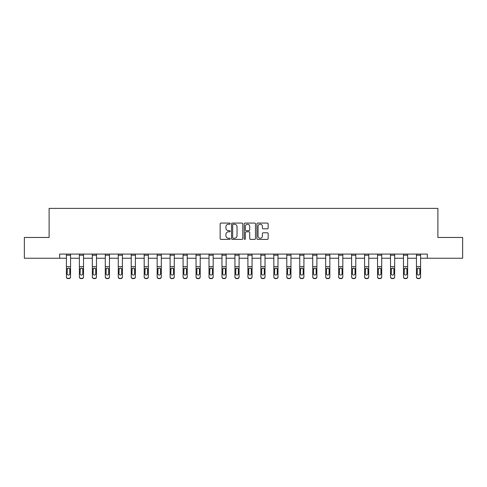 <?xml version="1.0" encoding="UTF-8"?>
<svg xmlns="http://www.w3.org/2000/svg" width="487" height="487" viewBox="0 0 487 487"><rect width="100%" height="100%" fill="white"/><g stroke="black" fill="none" stroke-linecap="round" stroke-linejoin="round"><path stroke-width="0.73" d="M230.205 223.649A0.572 0.572 0 0 0 229.633 223.076L220.964 223.076A0.816 0.816 0 0 0 220.148 223.892L220.148 238.575A0.816 0.816 0 0 0 220.964 239.391L229.633 239.391A0.572 0.572 0 0 0 230.205 238.819A0.572 0.572 0 0 0 229.633 238.246L228.513 238.246A2.612 2.612 0 0 1 225.901 235.641L225.901 234.417A2.612 2.612 0 0 1 228.513 231.806L229.633 231.806A0.572 0.572 0 0 0 230.205 231.234A0.572 0.572 0 0 0 229.633 230.661L228.513 230.661A2.612 2.612 0 0 1 225.901 228.05L225.901 226.826A2.612 2.612 0 0 1 228.513 224.221L229.633 224.221A0.572 0.572 0 0 0 230.205 223.649M267.339 228.829A0.816 0.816 0 0 0 268.154 228.013L268.154 223.892A0.816 0.816 0 0 0 267.339 223.076L257.714 223.076A0.816 0.816 0 0 0 256.899 223.892L256.899 238.575A0.816 0.816 0 0 0 257.714 239.391L267.339 239.391A0.816 0.816 0 0 0 268.154 238.575L268.154 233.602A0.816 0.816 0 0 0 267.339 232.786L263.224 232.786A0.816 0.816 0 0 0 262.408 233.602L262.408 236.067A2.179 2.179 0 0 1 260.222 238.246A2.179 2.179 0 0 1 258.043 236.067L258.043 226.4A2.179 2.179 0 0 1 260.222 224.221A2.179 2.179 0 0 1 262.408 226.4L262.408 228.013A0.816 0.816 0 0 0 263.224 228.829L267.339 228.829M59.67 258.244L24.35 258.244L24.35 237.467L49.114 237.467L49.114 208.381L437.886 208.381L437.886 237.467L462.65 237.467L462.65 258.244L427.33 258.244L427.33 254.086L59.67 254.086L59.67 258.244L66.402 258.244M242.788 223.892A0.816 0.816 0 0 0 241.972 223.076L232.348 223.076A0.816 0.816 0 0 0 231.532 223.892L231.532 238.575A0.816 0.816 0 0 0 232.348 239.391L241.972 239.391A0.816 0.816 0 0 0 242.788 238.575L242.788 223.892M245.028 223.076L254.652 223.076A0.816 0.816 0 0 1 255.468 223.892L255.468 238.575A0.816 0.816 0 0 1 254.652 239.391L250.537 239.391A0.816 0.816 0 0 1 249.721 238.575L249.721 232.622A0.816 0.816 0 0 0 248.906 231.806L246.172 231.806A0.816 0.816 0 0 0 245.357 232.622L245.357 238.819A0.572 0.572 0 0 1 244.784 239.391A0.572 0.572 0 0 1 244.212 238.819L244.212 223.892A0.816 0.816 0 0 1 245.028 223.076M70.554 258.244L79.369 258.244M83.52 258.244L92.329 258.244M96.487 258.244L105.295 258.244M109.453 258.244L118.262 258.244M122.414 258.244L131.222 258.244M135.38 258.244L144.189 258.244M148.346 258.244L157.155 258.244M161.307 258.244L170.115 258.244M174.273 258.244L183.082 258.244M187.239 258.244L196.048 258.244M200.2 258.244L209.008 258.244M213.166 258.244L221.975 258.244M226.132 258.244L234.941 258.244M239.093 258.244L247.907 258.244M252.059 258.244L260.868 258.244M265.025 258.244L273.834 258.244M277.992 258.244L286.8 258.244M290.952 258.244L299.761 258.244M303.918 258.244L312.727 258.244M316.885 258.244L325.693 258.244M329.845 258.244L338.654 258.244M342.811 258.244L351.62 258.244M355.778 258.244L364.586 258.244M368.738 258.244L377.547 258.244M381.705 258.244L390.513 258.244M394.671 258.244L403.479 258.244M407.631 258.244L416.446 258.244M420.598 258.244L427.33 258.244M233.243 224.221A0.572 0.572 0 0 0 232.67 224.787L232.67 237.68A0.572 0.572 0 0 0 233.243 238.246L234.424 238.246A2.612 2.612 0 0 0 237.035 235.641L237.035 226.826A2.612 2.612 0 0 0 234.424 224.221L233.243 224.221M249.721 226.443A2.179 2.179 0 0 0 247.536 224.257A2.179 2.179 0 0 0 245.357 226.443L245.357 229.846A0.816 0.816 0 0 0 246.172 230.661L248.906 230.661A0.816 0.816 0 0 0 249.721 229.846L249.721 226.443M66.402 269.013L66.402 276.969A1.662 1.65 180 0 0 68.064 278.619L68.892 278.363A1.662 1.65 -0 0 0 70.554 276.713L70.554 276.969A1.662 1.65 180 0 1 68.892 278.619M69.811 273.743L69.811 269.366L69.811 273.743A1.327 1.321 180 0 1 68.478 275.064A1.327 1.321 180 0 0 69.811 273.743M67.151 274.004L67.151 273.743A1.327 1.321 180 0 0 68.478 275.064M67.784 268.227L67.151 269.262M69.172 268.227L68.478 268.027L69.659 268.751L69.811 269.366M66.402 276.713A1.662 1.65 -0 0 0 68.064 278.363L68.064 278.619A1.662 1.65 180 0 1 66.402 276.969L66.402 254.104L70.554 254.104L70.554 276.713M68.064 278.363L68.892 278.363M66.402 268.751L67.297 268.751L67.151 273.743M67.297 268.751L68.478 268.027M79.369 269.013L79.369 276.969A1.662 1.65 180 0 0 81.031 278.619L81.859 278.363A1.662 1.65 -0 0 0 83.52 276.713L83.52 276.969A1.662 1.65 180 0 1 81.859 278.619M82.772 273.743L82.772 269.366L82.772 273.743A1.327 1.321 180 0 1 81.445 275.064A1.327 1.321 180 0 0 82.772 273.743M80.111 274.004L80.111 273.743A1.327 1.321 180 0 0 81.445 275.064M80.751 268.227L80.111 269.262M82.139 268.227L81.445 268.027L82.626 268.751L82.772 269.366M92.329 269.013L92.329 276.969A1.662 1.65 180 0 0 93.991 278.619L94.825 278.363A1.662 1.65 -0 0 0 96.487 276.713L96.487 276.969A1.662 1.65 180 0 1 94.825 278.619M95.738 273.743L95.738 269.366L95.738 273.743A1.327 1.321 180 0 1 94.411 275.064A1.327 1.321 180 0 0 95.738 273.743M93.078 274.004L93.078 273.743A1.327 1.321 180 0 0 94.411 275.064M93.717 268.227L93.078 269.262M95.105 268.227L94.411 268.027L95.592 268.751L95.738 269.366M79.369 276.713A1.662 1.65 -0 0 0 81.031 278.363L81.031 278.619A1.662 1.65 180 0 1 79.369 276.969L79.369 254.104L83.52 254.104L83.52 276.713M81.031 278.363L81.859 278.363M79.369 268.751L80.264 268.751L80.111 273.743M80.264 268.751L81.445 268.027M92.329 276.713A1.662 1.65 -0 0 0 93.991 278.363L93.991 278.619A1.662 1.65 180 0 1 92.329 276.969L92.329 254.104L96.487 254.104L96.487 276.713M93.991 278.363L94.825 278.363M92.329 268.751L93.224 268.751L93.078 273.743M93.224 268.751L94.411 268.027M105.295 269.013L105.295 276.969A1.662 1.65 180 0 0 106.957 278.619L107.785 278.363A1.662 1.65 -0 0 0 109.453 276.713L109.453 276.969A1.662 1.65 180 0 1 107.785 278.619M108.704 273.743L108.704 269.366L108.704 273.743A1.327 1.321 180 0 1 107.371 275.064A1.327 1.321 180 0 0 108.704 273.743M106.044 274.004L106.044 273.743A1.327 1.321 180 0 0 107.371 275.064M106.677 268.227L106.044 269.262M108.065 268.227L107.371 268.027L108.552 268.751L108.704 269.366M118.262 269.013L118.262 276.969A1.662 1.65 180 0 0 119.924 278.619L120.752 278.363A1.662 1.65 -0 0 0 122.414 276.713L122.414 276.969A1.662 1.65 180 0 1 120.752 278.619M121.665 273.743L121.665 269.366L121.665 273.743A1.327 1.321 180 0 1 120.338 275.064A1.327 1.321 180 0 0 121.665 273.743M119.005 274.004L119.005 273.743A1.327 1.321 180 0 0 120.338 275.064M119.644 268.227L119.005 269.262M121.032 268.227L120.338 268.027L121.519 268.751L121.665 269.366M131.222 269.013L131.222 276.969A1.662 1.65 180 0 0 132.884 278.619L133.718 278.363A1.662 1.65 -0 0 0 135.38 276.713L135.38 276.969A1.662 1.65 180 0 1 133.718 278.619M134.631 273.743L134.631 269.366L134.631 273.743A1.327 1.321 180 0 1 133.304 275.064A1.327 1.321 180 0 0 134.631 273.743M131.971 274.004L131.971 273.743A1.327 1.321 180 0 0 133.304 275.064M132.61 268.227L131.971 269.262M133.998 268.227L133.304 268.027L134.485 268.751L134.631 269.366M105.295 276.713A1.662 1.65 -0 0 0 106.957 278.363L106.957 278.619A1.662 1.65 180 0 1 105.295 276.969L105.295 254.104L109.453 254.104L109.453 276.713M106.957 278.363L107.785 278.363M105.295 268.751L106.19 268.751L106.044 273.743M106.19 268.751L107.371 268.027M118.262 276.713A1.662 1.65 -0 0 0 119.924 278.363L119.924 278.619A1.662 1.65 180 0 1 118.262 276.969L118.262 254.104L122.414 254.104L122.414 276.713M119.924 278.363L120.752 278.363M118.262 268.751L119.157 268.751L119.005 273.743M119.157 268.751L120.338 268.027M131.222 276.713A1.662 1.65 -0 0 0 132.884 278.363L132.884 278.619A1.662 1.65 180 0 1 131.222 276.969L131.222 254.104L135.38 254.104L135.38 276.713M132.884 278.363L133.718 278.363M131.222 268.751L132.117 268.751L131.971 273.743M132.117 268.751L133.304 268.027M144.189 269.013L144.189 276.969A1.662 1.65 180 0 0 145.85 278.619L146.684 278.363A1.662 1.65 -0 0 0 148.346 276.713L148.346 276.969A1.662 1.65 180 0 1 146.684 278.619M147.598 273.743L147.598 269.366L147.598 273.743A1.327 1.321 180 0 1 146.264 275.064A1.327 1.321 180 0 0 147.598 273.743M144.937 274.004L144.937 273.743A1.327 1.321 180 0 0 146.264 275.064M145.57 268.227L144.937 269.262M146.958 268.227L146.264 268.027L147.451 268.751L147.598 269.366M144.189 276.713A1.662 1.65 -0 0 0 145.85 278.363L145.85 278.619A1.662 1.65 180 0 1 144.189 276.969L144.189 254.104L148.346 254.104L148.346 276.713M145.85 278.363L146.684 278.363M144.189 268.751L145.083 268.751L144.937 273.743M145.083 268.751L146.264 268.027M157.155 269.013L157.155 276.969A1.662 1.65 180 0 0 158.817 278.619L159.645 278.363A1.662 1.65 -0 0 0 161.307 276.713L161.307 276.969A1.662 1.65 180 0 1 159.645 278.619M160.558 273.743L160.558 269.366L160.558 273.743A1.327 1.321 180 0 1 159.231 275.064A1.327 1.321 180 0 0 160.558 273.743M157.904 274.004L157.904 273.743A1.327 1.321 180 0 0 159.231 275.064M158.537 268.227L157.904 269.262M159.925 268.227L159.231 268.027L160.412 268.751L160.558 269.366M157.155 276.713A1.662 1.65 -0 0 0 158.817 278.363L158.817 278.619A1.662 1.65 180 0 1 157.155 276.969L157.155 254.104L161.307 254.104L161.307 276.713M158.817 278.363L159.645 278.363M157.155 268.751L158.05 268.751L157.904 273.743M158.05 268.751L159.231 268.027M170.115 269.013L170.115 276.969A1.662 1.65 180 0 0 171.777 278.619L172.611 278.363A1.662 1.65 -0 0 0 174.273 276.713L174.273 276.969A1.662 1.65 180 0 1 172.611 278.619M173.524 273.743L173.524 269.366L173.524 273.743A1.327 1.321 180 0 1 172.197 275.064A1.327 1.321 180 0 0 173.524 273.743M170.864 274.004L170.864 273.743A1.327 1.321 180 0 0 172.197 275.064M171.503 268.227L170.864 269.262M172.891 268.227L172.197 268.027L173.378 268.751L173.524 269.366M170.115 276.713A1.662 1.65 -0 0 0 171.777 278.363L171.777 278.619A1.662 1.65 180 0 1 170.115 276.969L170.115 254.104L174.273 254.104L174.273 276.713M171.777 278.363L172.611 278.363M170.115 268.751L171.01 268.751L170.864 273.743M171.01 268.751L172.197 268.027M183.082 269.013L183.082 276.969A1.662 1.65 180 0 0 184.743 278.619L185.577 278.363A1.662 1.65 -0 0 0 187.239 276.713L187.239 276.969A1.662 1.65 180 0 1 185.577 278.619M186.491 273.743L186.491 269.366L186.491 273.743A1.327 1.321 180 0 1 185.157 275.064A1.327 1.321 180 0 0 186.491 273.743M183.83 274.004L183.83 273.743A1.327 1.321 180 0 0 185.157 275.064M184.463 268.227L183.83 269.262M185.851 268.227L185.157 268.027L186.344 268.751L186.491 269.366M183.082 276.713A1.662 1.65 -0 0 0 184.743 278.363L184.743 278.619A1.662 1.65 180 0 1 183.082 276.969L183.082 254.104L187.239 254.104L187.239 276.713M184.743 278.363L185.577 278.363M183.082 268.751L183.976 268.751L183.83 273.743M183.976 268.751L185.157 268.027M196.048 269.013L196.048 276.969A1.662 1.65 180 0 0 197.71 278.619L198.538 278.363A1.662 1.65 -0 0 0 200.2 276.713L200.2 276.969A1.662 1.65 180 0 1 198.538 278.619M199.457 273.743L199.457 269.366L199.457 273.743A1.327 1.321 180 0 1 198.124 275.064A1.327 1.321 180 0 0 199.457 273.743M196.797 274.004L196.797 273.743A1.327 1.321 180 0 0 198.124 275.064M197.43 268.227L196.797 269.262M198.818 268.227L198.124 268.027L199.305 268.751L199.457 269.366M196.048 276.713A1.662 1.65 -0 0 0 197.71 278.363L197.71 278.619A1.662 1.65 180 0 1 196.048 276.969L196.048 254.104L200.2 254.104L200.2 276.713M197.71 278.363L198.538 278.363M196.048 268.751L196.943 268.751L196.797 273.743M196.943 268.751L198.124 268.027M209.008 269.013L209.008 276.969A1.662 1.65 180 0 0 210.676 278.619L211.504 278.363A1.662 1.65 -0 0 0 213.166 276.713L213.166 276.969A1.662 1.65 180 0 1 211.504 278.619M212.417 273.743L212.417 269.366L212.417 273.743A1.327 1.321 180 0 1 211.09 275.064A1.327 1.321 180 0 0 212.417 273.743M209.757 274.004L209.757 273.743A1.327 1.321 180 0 0 211.09 275.064M210.396 268.227L209.757 269.262M211.784 268.227L211.09 268.027L212.271 268.751L212.417 269.366M209.008 276.713A1.662 1.65 -0 0 0 210.676 278.363L210.676 278.619A1.662 1.65 180 0 1 209.008 276.969L209.008 254.104L213.166 254.104L213.166 276.713M210.676 278.363L211.504 278.363M209.008 268.751L209.909 268.751L209.757 273.743M209.909 268.751L211.09 268.027M221.975 269.013L221.975 276.969A1.662 1.65 180 0 0 223.636 278.619L224.47 278.363A1.662 1.65 -0 0 0 226.132 276.713L226.132 276.969A1.662 1.65 180 0 1 224.47 278.619M225.384 273.743L225.384 269.366L225.384 273.743A1.327 1.321 180 0 1 224.05 275.064A1.327 1.321 180 0 0 225.384 273.743M222.723 274.004L222.723 273.743A1.327 1.321 180 0 0 224.05 275.064M223.356 268.227L222.723 269.262M224.744 268.227L224.05 268.027L225.238 268.751L225.384 269.366M221.975 276.713A1.662 1.65 -0 0 0 223.636 278.363L223.636 278.619A1.662 1.65 180 0 1 221.975 276.969L221.975 254.104L226.132 254.104L226.132 276.713M223.636 278.363L224.47 278.363M221.975 268.751L222.869 268.751L222.723 273.743M222.869 268.751L224.05 268.027M234.941 269.013L234.941 276.969A1.662 1.65 180 0 0 236.603 278.619L237.431 278.363A1.662 1.65 -0 0 0 239.093 276.713L239.093 276.969A1.662 1.65 180 0 1 237.431 278.619M238.35 273.743L238.35 269.366L238.35 273.743A1.327 1.321 180 0 1 237.017 275.064A1.327 1.321 180 0 0 238.35 273.743M235.69 274.004L235.69 273.743A1.327 1.321 180 0 0 237.017 275.064M236.323 268.227L235.69 269.262M237.711 268.227L237.017 268.027L238.198 268.751L238.35 269.366M234.941 276.713A1.662 1.65 -0 0 0 236.603 278.363L236.603 278.619A1.662 1.65 180 0 1 234.941 276.969L234.941 254.104L239.093 254.104L239.093 276.713M236.603 278.363L237.431 278.363M234.941 268.751L235.836 268.751L235.69 273.743M235.836 268.751L237.017 268.027M247.907 269.013L247.907 276.969A1.662 1.65 180 0 0 249.569 278.619L250.397 278.363A1.662 1.65 -0 0 0 252.059 276.713L252.059 276.969A1.662 1.65 180 0 1 250.397 278.619M251.31 273.743L251.31 269.366L251.31 273.743A1.327 1.321 180 0 1 249.983 275.064A1.327 1.321 180 0 0 251.31 273.743M248.65 274.004L248.65 273.743A1.327 1.321 180 0 0 249.983 275.064M249.289 268.227L248.65 269.262M250.677 268.227L249.983 268.027L251.164 268.751L251.31 269.366M247.907 276.713A1.662 1.65 -0 0 0 249.569 278.363L249.569 278.619A1.662 1.65 180 0 1 247.907 276.969L247.907 254.104L252.059 254.104L252.059 276.713M249.569 278.363L250.397 278.363M247.907 268.751L248.802 268.751L248.65 273.743M248.802 268.751L249.983 268.027M260.868 269.013L260.868 276.969A1.662 1.65 180 0 0 262.53 278.619L263.364 278.363A1.662 1.65 -0 0 0 265.025 276.713L265.025 276.969A1.662 1.65 180 0 1 263.364 278.619M264.277 273.743L264.277 269.366L264.277 273.743A1.327 1.321 180 0 1 262.95 275.064A1.327 1.321 180 0 0 264.277 273.743M261.616 274.004L261.616 273.743A1.327 1.321 180 0 0 262.95 275.064M262.256 268.227L261.616 269.262M263.644 268.227L262.95 268.027L264.131 268.751L264.277 269.366M260.868 276.713A1.662 1.65 -0 0 0 262.53 278.363L262.53 278.619A1.662 1.65 180 0 1 260.868 276.969L260.868 254.104L265.025 254.104L265.025 276.713M262.53 278.363L263.364 278.363M260.868 268.751L261.762 268.751L261.616 273.743M261.762 268.751L262.95 268.027M273.834 269.013L273.834 276.969A1.662 1.65 180 0 0 275.496 278.619L276.324 278.363A1.662 1.65 -0 0 0 277.992 276.713L277.992 276.969A1.662 1.65 180 0 1 276.324 278.619M277.243 273.743L277.243 269.366L277.243 273.743A1.327 1.321 180 0 1 275.91 275.064A1.327 1.321 180 0 0 277.243 273.743M274.583 274.004L274.583 273.743A1.327 1.321 180 0 0 275.91 275.064M275.216 268.227L274.583 269.262M276.604 268.227L275.91 268.027L277.091 268.751L277.243 269.366M273.834 276.713A1.662 1.65 -0 0 0 275.496 278.363L275.496 278.619A1.662 1.65 180 0 1 273.834 276.969L273.834 254.104L277.992 254.104L277.992 276.713M275.496 278.363L276.324 278.363M273.834 268.751L274.729 268.751L274.583 273.743M274.729 268.751L275.91 268.027M286.8 269.013L286.8 276.969A1.662 1.65 180 0 0 288.462 278.619L289.29 278.363A1.662 1.65 -0 0 0 290.952 276.713L290.952 276.969A1.662 1.65 180 0 1 289.29 278.619M290.203 273.743L290.203 269.366L290.203 273.743A1.327 1.321 180 0 1 288.876 275.064A1.327 1.321 180 0 0 290.203 273.743M287.543 274.004L287.543 273.743A1.327 1.321 180 0 0 288.876 275.064M288.182 268.227L287.543 269.262M289.57 268.227L288.876 268.027L290.057 268.751L290.203 269.366M286.8 276.713A1.662 1.65 -0 0 0 288.462 278.363L288.462 278.619A1.662 1.65 180 0 1 286.8 276.969L286.8 254.104L290.952 254.104L290.952 276.713M288.462 278.363L289.29 278.363M286.8 268.751L287.695 268.751L287.543 273.743M287.695 268.751L288.876 268.027M299.761 269.013L299.761 276.969A1.662 1.65 180 0 0 301.423 278.619L302.257 278.363A1.662 1.65 -0 0 0 303.918 276.713L303.918 276.969A1.662 1.65 180 0 1 302.257 278.619M303.17 273.743L303.17 269.366L303.17 273.743A1.327 1.321 180 0 1 301.843 275.064A1.327 1.321 180 0 0 303.17 273.743M300.509 274.004L300.509 273.743A1.327 1.321 180 0 0 301.843 275.064M301.149 268.227L300.509 269.262M302.537 268.227L301.843 268.027L303.024 268.751L303.17 269.366M299.761 276.713A1.662 1.65 -0 0 0 301.423 278.363L301.423 278.619A1.662 1.65 180 0 1 299.761 276.969L299.761 254.104L303.918 254.104L303.918 276.713M301.423 278.363L302.257 278.363M299.761 268.751L300.656 268.751L300.509 273.743M300.656 268.751L301.843 268.027M312.727 269.013L312.727 276.969A1.662 1.65 180 0 0 314.389 278.619L315.223 278.363A1.662 1.65 -0 0 0 316.885 276.713L316.885 276.969A1.662 1.65 180 0 1 315.223 278.619M316.136 273.743L316.136 269.366L316.136 273.743A1.327 1.321 180 0 1 314.803 275.064A1.327 1.321 180 0 0 316.136 273.743M313.476 274.004L313.476 273.743A1.327 1.321 180 0 0 314.803 275.064M314.109 268.227L313.476 269.262M315.497 268.227L314.803 268.027L315.99 268.751L316.136 269.366M312.727 276.713A1.662 1.65 -0 0 0 314.389 278.363L314.389 278.619A1.662 1.65 180 0 1 312.727 276.969L312.727 254.104L316.885 254.104L316.885 276.713M314.389 278.363L315.223 278.363M312.727 268.751L313.622 268.751L313.476 273.743M313.622 268.751L314.803 268.027M325.693 269.013L325.693 276.969A1.662 1.65 180 0 0 327.355 278.619L328.183 278.363A1.662 1.65 -0 0 0 329.845 276.713L329.845 276.969A1.662 1.65 180 0 1 328.183 278.619M329.096 273.743L329.096 269.366L329.096 273.743A1.327 1.321 180 0 1 327.769 275.064A1.327 1.321 180 0 0 329.096 273.743M326.442 274.004L326.442 273.743A1.327 1.321 180 0 0 327.769 275.064M327.075 268.227L326.442 269.262M328.463 268.227L327.769 268.027L328.95 268.751L329.096 269.366M325.693 276.713A1.662 1.65 -0 0 0 327.355 278.363L327.355 278.619A1.662 1.65 180 0 1 325.693 276.969L325.693 254.104L329.845 254.104L329.845 276.713M327.355 278.363L328.183 278.363M325.693 268.751L326.588 268.751L326.442 273.743M326.588 268.751L327.769 268.027M338.654 269.013L338.654 276.969A1.662 1.65 180 0 0 340.316 278.619L341.15 278.363A1.662 1.65 -0 0 0 342.811 276.713L342.811 276.969A1.662 1.65 180 0 1 341.15 278.619M342.063 273.743L342.063 269.366L342.063 273.743A1.327 1.321 180 0 1 340.736 275.064A1.327 1.321 180 0 0 342.063 273.743M339.402 274.004L339.402 273.743A1.327 1.321 180 0 0 340.736 275.064M340.042 268.227L339.402 269.262M341.43 268.227L340.736 268.027L341.917 268.751L342.063 269.366M338.654 276.713A1.662 1.65 -0 0 0 340.316 278.363L340.316 278.619A1.662 1.65 180 0 1 338.654 276.969L338.654 254.104L342.811 254.104L342.811 276.713M340.316 278.363L341.15 278.363M338.654 268.751L339.549 268.751L339.402 273.743M339.549 268.751L340.736 268.027M351.62 269.013L351.62 276.969A1.662 1.65 180 0 0 353.282 278.619L354.116 278.363A1.662 1.65 -0 0 0 355.778 276.713L355.778 276.969A1.662 1.65 180 0 1 354.116 278.619M355.029 273.743L355.029 269.366L355.029 273.743A1.327 1.321 180 0 1 353.696 275.064A1.327 1.321 180 0 0 355.029 273.743M352.369 274.004L352.369 273.743A1.327 1.321 180 0 0 353.696 275.064M353.002 268.227L352.369 269.262M354.39 268.227L353.696 268.027L354.883 268.751L355.029 269.366M351.62 276.713A1.662 1.65 -0 0 0 353.282 278.363L353.282 278.619A1.662 1.65 180 0 1 351.62 276.969L351.62 254.104L355.778 254.104L355.778 276.713M353.282 278.363L354.116 278.363M351.62 268.751L352.515 268.751L352.369 273.743M352.515 268.751L353.696 268.027M364.586 269.013L364.586 276.969A1.662 1.65 180 0 0 366.248 278.619L367.076 278.363A1.662 1.65 -0 0 0 368.738 276.713L368.738 276.969A1.662 1.65 180 0 1 367.076 278.619M367.995 273.743L367.995 269.366L367.995 273.743A1.327 1.321 180 0 1 366.662 275.064A1.327 1.321 180 0 0 367.995 273.743M365.335 274.004L365.335 273.743A1.327 1.321 180 0 0 366.662 275.064M365.968 268.227L365.335 269.262M367.356 268.227L366.662 268.027L367.843 268.751L367.995 269.366M364.586 276.713A1.662 1.65 -0 0 0 366.248 278.363L366.248 278.619A1.662 1.65 180 0 1 364.586 276.969L364.586 254.104L368.738 254.104L368.738 276.713M366.248 278.363L367.076 278.363M364.586 268.751L365.481 268.751L365.335 273.743M365.481 268.751L366.662 268.027M377.547 269.013L377.547 276.969A1.662 1.65 180 0 0 379.215 278.619L380.043 278.363A1.662 1.65 -0 0 0 381.705 276.713L381.705 276.969A1.662 1.65 180 0 1 380.043 278.619M380.956 273.743L380.956 269.366L380.956 273.743A1.327 1.321 180 0 1 379.629 275.064A1.327 1.321 180 0 0 380.956 273.743M378.296 274.004L378.296 273.743A1.327 1.321 180 0 0 379.629 275.064M378.935 268.227L378.296 269.262M380.323 268.227L379.629 268.027L380.81 268.751L380.956 269.366M377.547 276.713A1.662 1.65 -0 0 0 379.215 278.363L379.215 278.619A1.662 1.65 180 0 1 377.547 276.969L377.547 254.104L381.705 254.104L381.705 276.713M379.215 278.363L380.043 278.363M377.547 268.751L378.448 268.751L378.296 273.743M378.448 268.751L379.629 268.027M390.513 269.013L390.513 276.969A1.662 1.65 180 0 0 392.175 278.619L393.009 278.363A1.662 1.65 -0 0 0 394.671 276.713L394.671 276.969A1.662 1.65 180 0 1 393.009 278.619M393.922 273.743L393.922 269.366L393.922 273.743A1.327 1.321 180 0 1 392.589 275.064A1.327 1.321 180 0 0 393.922 273.743M391.262 274.004L391.262 273.743A1.327 1.321 180 0 0 392.589 275.064M391.895 268.227L391.262 269.262M393.283 268.227L392.589 268.027L393.776 268.751L393.922 269.366M390.513 276.713A1.662 1.65 -0 0 0 392.175 278.363L392.175 278.619A1.662 1.65 180 0 1 390.513 276.969L390.513 254.104L394.671 254.104L394.671 276.713M392.175 278.363L393.009 278.363M390.513 268.751L391.408 268.751L391.262 273.743M391.408 268.751L392.589 268.027M403.479 269.013L403.479 276.969A1.662 1.65 180 0 0 405.141 278.619L405.969 278.363A1.662 1.65 -0 0 0 407.631 276.713L407.631 276.969A1.662 1.65 180 0 1 405.969 278.619M406.889 273.743L406.889 269.366L406.889 273.743A1.327 1.321 180 0 1 405.555 275.064A1.327 1.321 180 0 0 406.889 273.743M404.228 274.004L404.228 273.743A1.327 1.321 180 0 0 405.555 275.064M404.861 268.227L404.228 269.262M406.249 268.227L405.555 268.027L406.736 268.751L406.889 269.366M403.479 276.713A1.662 1.65 -0 0 0 405.141 278.363L405.141 278.619A1.662 1.65 180 0 1 403.479 276.969L403.479 254.104L407.631 254.104L407.631 276.713M405.141 278.363L405.969 278.363M403.479 268.751L404.374 268.751L404.228 273.743M404.374 268.751L405.555 268.027M416.446 269.013L416.446 276.969A1.662 1.65 180 0 0 418.108 278.619L418.936 278.363A1.662 1.65 -0 0 0 420.598 276.713L420.598 276.969A1.662 1.65 180 0 1 418.936 278.619M419.849 273.743L419.849 269.366L419.849 273.743A1.327 1.321 180 0 1 418.522 275.064A1.327 1.321 180 0 0 419.849 273.743M417.189 274.004L417.189 273.743A1.327 1.321 180 0 0 418.522 275.064M417.828 268.227L417.189 269.262M419.216 268.227L418.522 268.027L419.703 268.751L419.849 269.366M416.446 276.713A1.662 1.65 -0 0 0 418.108 278.363L418.108 278.619A1.662 1.65 180 0 1 416.446 276.969L416.446 254.104L420.598 254.104L420.598 276.713M418.108 278.363L418.936 278.363M416.446 268.751L417.341 268.751L417.189 273.743M417.341 268.751L418.522 268.027M69.659 268.751L70.554 268.751M66.402 266.602L70.554 266.602M66.402 255.243L70.554 255.243M82.626 268.751L83.52 268.751M79.369 266.602L83.52 266.602M79.369 255.243L83.52 255.243M95.592 268.751L96.487 268.751M92.329 266.602L96.487 266.602M92.329 255.243L96.487 255.243M108.552 268.751L109.453 268.751M105.295 266.602L109.453 266.602M105.295 255.243L109.453 255.243M121.519 268.751L122.414 268.751M118.262 266.602L122.414 266.602M118.262 255.243L122.414 255.243M134.485 268.751L135.38 268.751M131.222 266.602L135.38 266.602M131.222 255.243L135.38 255.243M147.451 268.751L148.346 268.751M144.189 266.602L148.346 266.602M144.189 255.243L148.346 255.243M160.412 268.751L161.307 268.751M157.155 266.602L161.307 266.602M157.155 255.243L161.307 255.243M173.378 268.751L174.273 268.751M170.115 266.602L174.273 266.602M170.115 255.243L174.273 255.243M186.344 268.751L187.239 268.751M183.082 266.602L187.239 266.602M183.082 255.243L187.239 255.243M199.305 268.751L200.2 268.751M196.048 266.602L200.2 266.602M196.048 255.243L200.2 255.243M212.271 268.751L213.166 268.751M209.008 266.602L213.166 266.602M209.008 255.243L213.166 255.243M225.238 268.751L226.132 268.751M221.975 266.602L226.132 266.602M221.975 255.243L226.132 255.243M238.198 268.751L239.093 268.751M234.941 266.602L239.093 266.602M234.941 255.243L239.093 255.243M251.164 268.751L252.059 268.751M247.907 266.602L252.059 266.602M247.907 255.243L252.059 255.243M264.131 268.751L265.025 268.751M260.868 266.602L265.025 266.602M260.868 255.243L265.025 255.243M277.091 268.751L277.992 268.751M273.834 266.602L277.992 266.602M273.834 255.243L277.992 255.243M290.057 268.751L290.952 268.751M286.8 266.602L290.952 266.602M286.8 255.243L290.952 255.243M303.024 268.751L303.918 268.751M299.761 266.602L303.918 266.602M299.761 255.243L303.918 255.243M315.99 268.751L316.885 268.751M312.727 266.602L316.885 266.602M312.727 255.243L316.885 255.243M328.95 268.751L329.845 268.751M325.693 266.602L329.845 266.602M325.693 255.243L329.845 255.243M341.917 268.751L342.811 268.751M338.654 266.602L342.811 266.602M338.654 255.243L342.811 255.243M354.883 268.751L355.778 268.751M351.62 266.602L355.778 266.602M351.62 255.243L355.778 255.243M367.843 268.751L368.738 268.751M364.586 266.602L368.738 266.602M364.586 255.243L368.738 255.243M380.81 268.751L381.705 268.751M377.547 266.602L381.705 266.602M377.547 255.243L381.705 255.243M393.776 268.751L394.671 268.751M390.513 266.602L394.671 266.602M390.513 255.243L394.671 255.243M406.736 268.751L407.631 268.751M403.479 266.602L407.631 266.602M403.479 255.243L407.631 255.243M419.703 268.751L420.598 268.751M416.446 266.602L420.598 266.602M416.446 255.243L420.598 255.243"/></g></svg>
